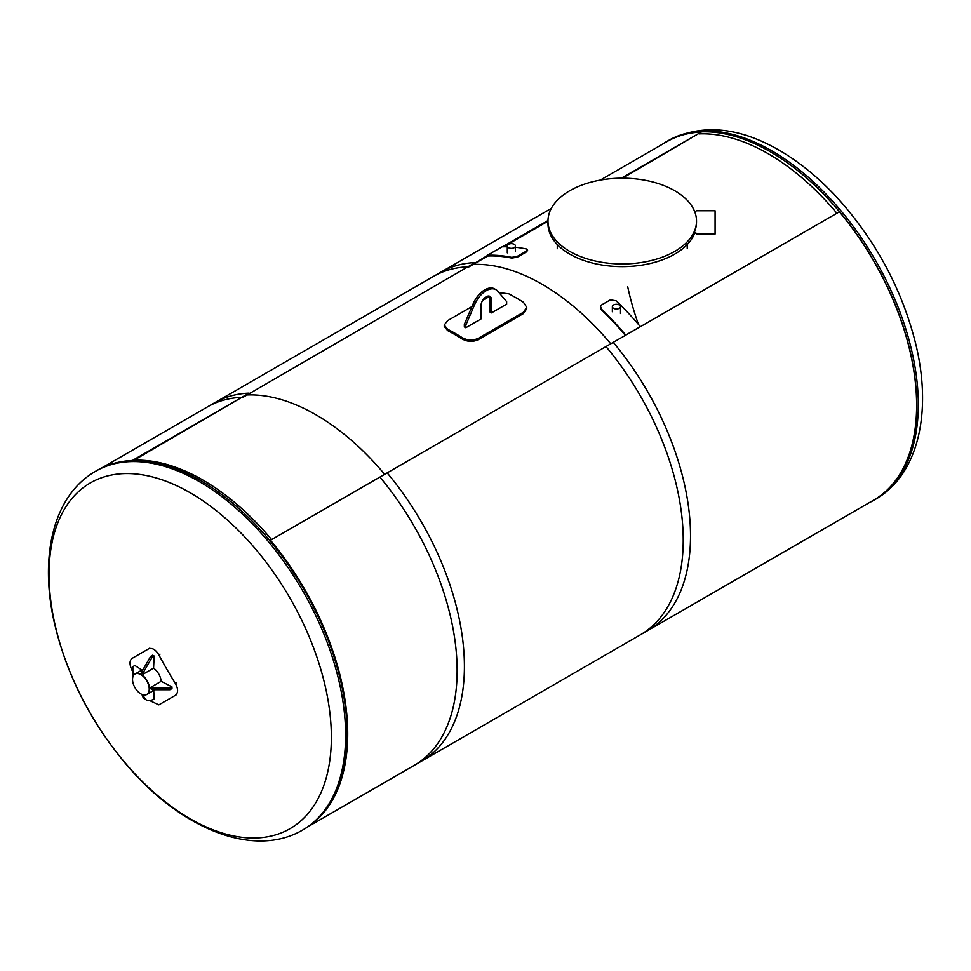 <?xml version="1.0" encoding="UTF-8"?>
<svg xmlns="http://www.w3.org/2000/svg" width="971" height="971" viewBox="0 0 971 971"><rect width="100%" height="100%" fill="white"/><g stroke="black" fill="none" stroke-linecap="round" stroke-linejoin="round"><path stroke-width="1.46" d="M699.266 133.889A206.301 119.105 60 0 1 836.868 213.256A206.301 119.105 60 0 0 699.266 133.889M638.457 324.448A206.301 119.105 60 0 1 627.727 286.809M271.613 539.609A206.301 119.105 -120 0 0 134.01 460.23A206.301 119.105 -120 0 1 271.613 539.609M473.168 264.428A206.301 119.105 60 0 1 610.759 343.795A206.301 119.105 -120 0 0 473.168 264.428M384.662 474.334A206.301 119.105 -120 0 0 247.059 394.966A206.301 119.105 60 0 1 384.662 474.334M143.368 674.056L153.576 668.157L154.146 656.032L152.119 657.209L143.368 672.369L143.368 674.056L141.912 673.206L141.912 671.519L150.663 656.36L152.69 655.194L154.146 656.032M152.119 657.209L150.663 656.36M143.368 672.369L141.912 671.519M171.964 686.898L171.964 688.585L169.937 689.75L152.435 689.75L150.978 688.912L150.978 687.225L152.435 688.075L169.937 688.075L171.964 686.898L161.186 681.326L150.978 687.225M169.937 689.75L169.937 688.075M152.435 689.75L152.435 688.075M141.936 670.051L134.872 665.487L132.845 666.652L132.918 676.799M132.845 671.859A415.236 339.037 -120 0 1 132.02 670.33C129.361 664.637 129.361 660.668 132.02 658.423L148.527 648.895C152.119 647.523 155.566 649.502 158.843 654.842A415.236 339.037 60 0 0 175.35 683.426C178.336 688.937 178.336 692.906 175.35 695.345L158.843 704.873L149.68 700.564M176.516 694.666L175.35 695.345M160.009 704.193L158.843 704.873L160.009 704.193M149.692 648.215L148.527 648.895M143.453 694.908A14.456 8.351 120 0 0 146.342 699.921L144.885 699.084A14.456 8.351 -60 0 1 142.057 694.483M146.342 699.921A14.456 8.351 120 0 0 154.134 698.865L153.721 690.466M146.912 694.399A11.786 6.809 -120 0 0 147.07 694.314A11.786 6.809 -120 0 0 149.437 690.138A11.786 6.809 -120 0 0 144.861 677.6A11.786 6.809 -120 0 0 135.272 673.898A11.786 6.809 -120 0 0 135.127 673.983M161.15 681.351A11.786 6.809 -120 0 0 153.539 668.182M140.88 693.901A11.786 6.809 -120 0 0 146.779 694.483A11.786 6.809 -120 0 0 146.779 680.865A11.786 6.809 -120 0 0 134.981 674.056A11.786 6.809 -120 0 0 133.173 683.511A11.786 6.809 -120 0 0 140.88 693.901M154.959 689.75L147.07 694.314A11.786 6.809 -120 0 0 147.07 680.695A11.786 6.809 -120 0 0 135.272 673.898L143.174 669.335M621.343 178.191L701.256 132.056L622.532 178.191M547.984 221.23L503.731 246.78M507.299 246.768A207.126 119.579 -120 0 0 502.068 246.828L487.478 255.252A207.126 119.579 60 0 1 511.705 257.364L517.422 256.283L526.173 251.234L527.399 249.681L527.581 250.421L526.343 251.975L517.592 257.024L511.887 258.104A206.301 119.105 60 0 0 487.758 256.004L468.058 267.377L487.551 255.434M502.493 246.816L547.996 220.538M605.977 346.55A206.92 119.457 60 0 1 640.375 634.816L873.766 500.065A206.92 119.457 -120 0 0 839.381 211.799L605.977 346.55M551.31 208.389L433.467 276.432A206.92 119.457 60 0 1 467.852 266.807M701.256 132.056A206.92 119.457 -120 0 0 666.859 141.681L600.296 180.108M475.147 262.595L241.961 397.916L475.147 262.595A206.92 119.457 -120 0 0 440.749 272.22L207.357 406.97A206.92 119.457 60 0 1 241.755 397.345M379.879 477.089A206.92 119.457 60 0 1 414.265 765.354L647.669 630.604A206.92 119.457 -120 0 0 613.271 342.338L379.879 477.089M547.984 221.072A74.269 42.882 180 0 1 569.734 190.753A74.269 42.882 180 0 1 650.679 181.456A74.269 42.882 180 0 1 696.523 221.072A74.269 42.882 180 0 1 622.253 263.942A74.269 42.882 180 0 1 547.984 221.072L547.984 223.767A74.269 42.882 0 0 0 614.158 266.382A74.269 42.882 0 0 0 694.763 233.052M696.523 234.072L715.081 234.072L715.081 233.392L696.523 233.392L696.523 234.072L694.423 232.19A74.269 42.882 0 0 0 696.51 221.57M694.763 211.787L696.523 210.768L715.081 210.768L715.081 233.392M696.523 233.392L694.423 232.19M527.399 249.681L526.294 248.94A207.126 119.579 -120 0 0 515.443 247.265M487.758 256.004L487.478 255.252M514.254 244.328A4.078 2.355 -0 0 0 509.811 243.818A4.078 2.355 -0 0 0 507.299 245.991A4.078 2.355 -0 0 0 511.365 248.345A4.078 2.355 -0 0 0 515.443 245.991A4.078 2.355 -0 0 0 514.254 244.328M601.632 304.894L600.491 306.266L601.51 309.203A207.126 119.579 60 0 1 625.737 335.08L640.326 326.657A207.126 119.579 -120 0 0 616.1 300.779L610.383 299.845L601.632 304.894M600.418 306.545L601.328 309.737A206.301 119.105 60 0 1 625.348 335.371M613.563 308.317A4.078 2.355 0 0 0 618.005 308.827A4.078 2.355 0 0 0 620.518 306.654A4.078 2.355 0 0 0 616.439 304.299A4.078 2.355 0 0 0 612.361 306.654A4.078 2.355 0 0 0 613.563 308.317M662.234 144.351A207.126 119.579 60 0 1 666.749 141.499A207.126 119.579 60 0 1 826.357 196.992A207.126 119.579 60 0 1 916.77 405.429A207.126 119.579 60 0 1 873.876 500.247A207.126 119.579 60 0 1 869.154 502.735M302.709 829.999L304.239 829.113A207.126 119.579 -120 0 0 304.239 589.955A207.126 119.579 -120 0 0 97.124 470.377L95.595 471.263C52.883 495.659 39.034 557.293 54.643 624.013C67.023 675.913 91.189 723.043 127.14 765.427C180.909 828.542 253.431 858.886 302.709 829.999A207.126 119.579 -120 0 0 334.461 664.03A207.126 119.579 -120 0 0 199.152 481.519A207.126 119.579 -120 0 0 95.595 471.263M190.207 492.795A199.638 115.258 -120 0 0 67.958 666.713A199.638 115.258 -120 0 0 312.456 807.872A199.638 115.258 -120 0 0 190.207 492.795M465.801 325.2L465.801 327.737L480.973 318.974L480.973 305.841A7.428 4.285 -60 0 1 484.213 298.364A7.428 4.285 -60 0 1 489.942 296.373A7.428 4.285 -60 0 1 491.484 299.772L491.484 312.905L506.644 304.154L506.644 301.629L497.807 291.203A19.602 11.312 120 0 0 496.023 289.71A19.602 11.312 120 0 0 474.649 304.566L465.801 325.2L464.344 324.363L473.193 303.729A19.602 11.312 -60 0 1 494.567 288.86L496.023 289.71M491.484 312.905L490.015 312.067L490.015 298.934A7.428 4.285 120 0 0 489.141 296.07M465.801 327.737L464.344 326.887L464.344 324.363M498.948 292.55L508.84 293.837A207.952 120.064 60 0 1 523.43 302.26L526.743 307.334L523.43 312.237L478.205 338.345C472.853 340.772 467.5 340.53 462.16 337.629A207.952 120.064 -120 0 0 447.57 329.205L444.245 325.03L447.57 320.661L471.979 306.569M444.245 325.03L444.245 326.377L447.57 330.553A206.301 119.105 60 0 1 462.16 338.976C467.5 341.877 472.853 342.12 478.205 339.692L523.43 313.584L526.743 308.693L526.743 307.334M482.672 300.391L489.433 296.483M344.741 763.4A206.301 119.105 -120 0 0 270.266 540.58L270.472 540.264A206.92 119.457 60 0 1 318.148 818.565M308.754 826.272L421.56 761.143A206.92 119.457 -120 0 0 387.174 472.889L270.472 540.264M113.219 463.604A206.92 119.457 60 0 1 132.347 460.509L249.049 393.134A206.92 119.457 -120 0 0 214.652 402.759L101.846 467.888M133.221 460.691L249.049 393.134M176.516 682.759L175.35 683.426M160.009 654.163L158.843 654.842M526.343 251.975L526.173 251.234M517.592 257.024L517.422 256.283M511.887 258.104L511.705 257.364M666.749 141.499L668.291 140.613A207.126 119.579 60 0 1 771.848 150.869A207.126 119.579 60 0 1 918.299 404.543A207.126 119.579 60 0 1 875.405 499.361L873.876 500.247M491.484 299.772L490.015 298.934M474.649 304.566L473.193 303.729M462.16 337.629L462.16 338.976M478.205 339.692L478.205 338.345M447.57 330.553L447.57 329.205M523.43 312.237L523.43 313.584M687.237 248.71L687.237 244.522M557.269 248.722L557.269 244.522M696.523 221.072L696.523 222.08M515.443 251.076L515.443 245.991M507.299 252.861L507.299 245.991M620.518 313.524L620.518 306.654M612.361 311.74L612.361 306.654M668.291 140.613C701.232 123.487 738.154 126.667 779.058 150.153C801.039 162.934 821.757 180.278 841.226 202.186C877.796 244.231 902.617 291.421 915.689 343.77C932.306 411.583 918.736 474.613 875.405 499.361"/></g></svg>

